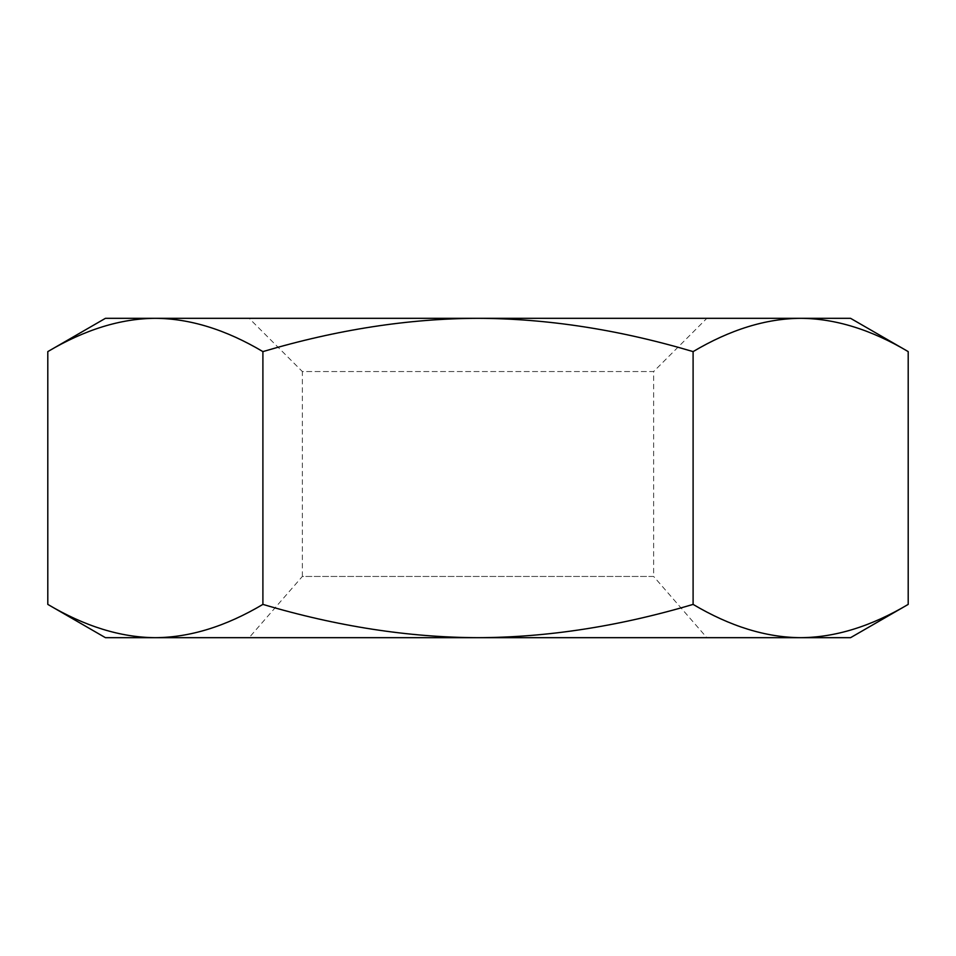 <?xml version="1.0" encoding="UTF-8"?>
<svg xmlns="http://www.w3.org/2000/svg" width="956" height="956" viewBox="0 0 956 956"><rect width="100%" height="100%" fill="white"/><g stroke="black" fill="none" stroke-linecap="round" stroke-linejoin="round"><path stroke-width="0.72" stroke-dasharray="4.78 3.58" d="M706.866 637.676L249.134 637.676L302.359 576.444L653.641 576.444L706.866 637.676L249.134 637.676M302.359 576.444L302.359 371.549L653.641 371.549L653.641 576.444L302.359 576.444M249.134 318.324L706.866 318.324L249.134 318.324L302.359 371.549L653.641 371.549L706.866 318.324M850.565 318.324L105.435 318.324M908.2 604.395C871.167 626.359 835.317 637.461 800.65 637.676L850.565 637.676M693.1 604.395C619.046 626.359 547.346 637.461 478 637.676L800.65 637.676C765.983 637.461 730.133 626.359 693.1 604.395L693.1 351.605C730.133 329.641 765.983 318.539 800.65 318.324C835.317 318.539 871.167 329.641 908.2 351.605M478 637.676C408.654 637.461 336.954 626.359 262.9 604.395C225.867 626.359 190.017 637.461 155.35 637.676L478 637.676M105.435 637.676L155.35 637.676C120.683 637.461 84.833 626.359 47.8 604.395M47.8 351.605C84.833 329.641 120.683 318.539 155.35 318.324C190.017 318.539 225.867 329.641 262.9 351.605C336.954 329.641 408.654 318.539 478 318.324C547.346 318.539 619.046 329.641 693.1 351.605M262.9 351.605L262.9 604.395"/><path stroke-width="1.43" d="M850.565 318.324L908.2 351.605C871.167 329.641 835.317 318.539 800.65 318.324L850.565 318.324M47.8 351.605L105.435 318.324L155.35 318.324C120.683 318.539 84.833 329.641 47.8 351.605L47.8 604.395C84.833 626.359 120.683 637.461 155.35 637.676L105.435 637.676L47.8 604.395M908.2 604.395L850.565 637.676L800.65 637.676C835.317 637.461 871.167 626.359 908.2 604.395L908.2 351.605M155.35 318.324L800.65 318.324C765.983 318.539 730.133 329.641 693.1 351.605C619.046 329.641 547.346 318.539 478 318.324C408.654 318.539 336.954 329.641 262.9 351.605C225.867 329.641 190.017 318.539 155.35 318.324M155.35 637.676C190.017 637.461 225.867 626.359 262.9 604.395C336.954 626.359 408.654 637.461 478 637.676L155.35 637.676M478 637.676C547.346 637.461 619.046 626.359 693.1 604.395C730.133 626.359 765.983 637.461 800.65 637.676L478 637.676M693.1 351.605L693.1 604.395M262.9 351.605L262.9 604.395"/></g></svg>
